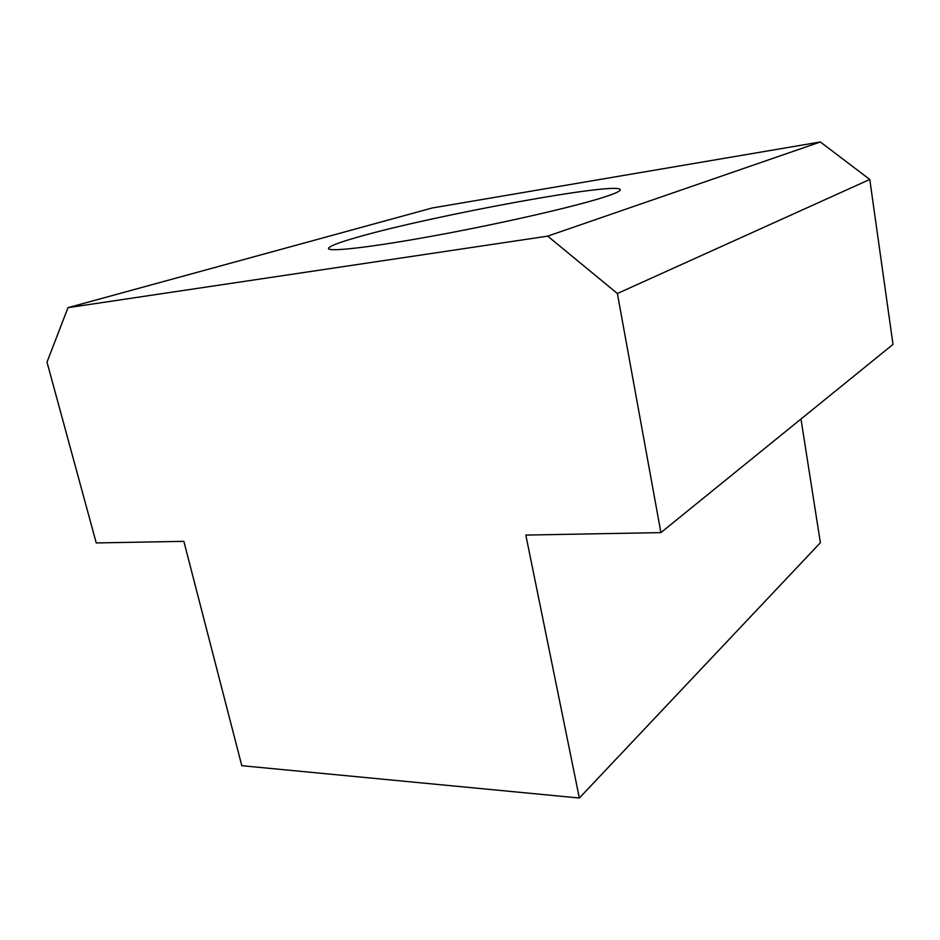 <?xml version="1.0" encoding="UTF-8"?>
<svg xmlns="http://www.w3.org/2000/svg" width="940" height="940" viewBox="0 0 940 940"><rect width="100%" height="100%" fill="white"/><g stroke="black" fill="none" stroke-linecap="round" stroke-linejoin="round"><path stroke-width="1.41" d="M604.032 197.153C575.445 206.412 503.582 222.968 438.346 235.024C372.992 247.126 328.624 252.214 328.507 248.513C328.73 246.362 338.565 242.543 358.011 237.056C432.706 215.495 619.014 181.22 620.236 189.692C620.506 191.09 615.101 193.581 604.032 197.153M660.902 532.604L893 344.404L869.77 179.458L820.361 141.975L432.212 207.987L67.986 307.674L547.715 236.14L617.38 293.515L660.902 532.604L525.824 535.083L579.357 798.025L241.803 765.701L183.852 541.346L96.244 542.944L47 362.135L67.986 307.674M579.357 798.025L820.385 542.709L800.974 419.017M820.361 141.975L547.715 236.14M869.77 179.458L617.38 293.515"/></g></svg>
